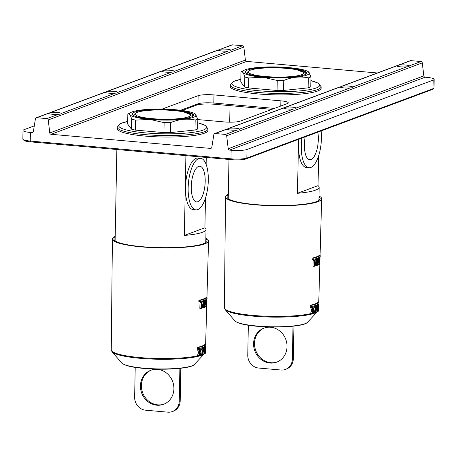 <?xml version="1.0" encoding="UTF-8"?>
<svg xmlns="http://www.w3.org/2000/svg" width="457" height="457" viewBox="0 0 457 457"><rect width="100%" height="100%" fill="white"/><g stroke="black" fill="none" stroke-linecap="round" stroke-linejoin="round"><path stroke-width="0.69" d="M397.898 65.317L410.272 60.707A1.451 1.32 69.6 0 1 410.809 60.632L215.196 133.518A1.451 1.32 -110.4 0 0 213.847 134.621L211.825 147.303A1.451 1.32 69.6 0 1 210.477 148.405L51.081 134.289A1.451 1.32 69.6 0 1 49.779 132.953L245.392 60.067A1.451 1.32 -110.4 0 0 246.689 61.409L377.328 72.977M162.184 109.074L198.115 95.69A12.111 1.999 -178.9 0 1 213.979 94.919L280.895 100.848A12.111 1.999 -178.9 0 1 288.287 102.836A12.111 1.999 -178.9 0 1 287.333 103.59L240.193 121.151A12.111 1.999 -178.9 0 1 224.33 121.922L197.83 119.574M310.903 79.781A16.132 2.668 -178.9 0 1 311.32 80.398A16.132 2.668 -178.9 0 1 311.206 80.706M49.779 132.953L48.248 119.951A1.451 1.32 -110.4 0 0 46.945 118.614L36.766 117.712A1.451 1.32 -110.4 0 0 35.418 118.82L33.39 131.496A1.451 1.32 69.6 0 1 32.041 132.604L30.408 132.461A12.111 1.999 1.1 0 1 23.016 130.468A12.111 1.999 1.1 0 1 23.97 129.714L34.286 125.869M425.124 77.21L426.758 77.359A12.111 1.999 1.1 0 1 434.15 79.347A12.111 1.999 1.1 0 1 433.196 80.101L247.014 149.468A12.111 1.999 1.1 0 1 231.145 150.239L229.511 150.096A1.451 1.32 69.6 0 1 228.214 148.754L423.822 75.873A1.451 1.32 -110.4 0 0 425.124 77.21L229.511 150.096M434.15 79.347L433.984 87.944A12.111 1.999 -178.9 0 1 433.807 88.275L432.836 89.184A11.139 1.839 -178.9 0 1 432.122 89.572L245.935 158.945A11.139 1.839 -178.9 0 1 231.339 159.653L30.602 141.87A11.139 1.839 -178.9 0 1 23.953 140.35L23.016 139.408A12.111 1.999 -178.9 0 1 22.85 139.065L23.016 130.468M271.864 109.354L214.362 104.259A13.561 2.239 1.1 0 0 196.596 105.121L182.229 110.474M396.659 65.905A6.295 1.04 -178.9 0 0 400.475 66.831A6.295 1.04 -178.9 0 0 406.844 66.808C408.547 66.831 409.329 66.539 409.192 65.934L409.221 66.094M399.007 65.031A6.295 1.04 -178.9 0 1 405.376 65.003A6.295 1.04 -178.9 0 1 409.192 65.934L420.988 61.535A1.451 1.32 69.6 0 1 422.291 62.877L423.822 75.873M340.099 86.979A6.295 1.04 -178.9 0 0 343.915 87.904A6.295 1.04 -178.9 0 0 350.279 87.881C351.987 87.91 352.77 87.618 352.627 87.007L352.661 87.167M283.54 108.052A6.295 1.04 -178.9 0 0 287.35 108.977A6.295 1.04 -178.9 0 0 293.72 108.955C295.422 108.983 296.205 108.692 296.067 108.081L296.096 108.24M226.975 129.125A6.295 1.04 -178.9 0 0 230.791 130.056A6.295 1.04 -178.9 0 0 237.16 130.028C238.862 130.056 239.645 129.765 239.502 129.154L239.537 129.32M422.291 62.877L226.678 135.758A1.451 1.32 -110.4 0 0 225.381 134.415L215.196 133.518M226.678 135.758L228.214 148.754M219.463 49.51L218.229 50.099A6.295 1.04 1.1 0 0 222.045 51.03A6.295 1.04 1.1 0 0 228.409 51.001C230.117 51.03 230.899 50.738 230.756 50.127A6.295 1.04 1.1 0 0 226.946 49.202A6.295 1.04 1.1 0 0 220.577 49.225L231.836 44.9A1.451 1.32 69.6 0 1 232.373 44.832L242.553 45.734A1.451 1.32 69.6 0 1 243.855 47.071L48.248 119.951M410.809 60.632L420.988 61.535M245.392 60.067L243.855 47.071M50.887 112.451L48.545 113.325A6.295 1.04 1.1 0 0 52.355 114.25A6.295 1.04 1.1 0 0 58.724 114.227C60.427 114.25 61.209 113.959 61.072 113.353A6.295 1.04 1.1 0 0 57.256 112.422A6.295 1.04 1.1 0 0 50.887 112.451L105.104 92.251A6.295 1.04 1.1 0 0 108.92 93.177A6.295 1.04 1.1 0 0 115.284 93.148C116.992 93.177 117.775 92.885 117.632 92.274A6.295 1.04 1.1 0 0 113.822 91.349A6.295 1.04 1.1 0 0 107.452 91.377L105.104 92.251M164.012 70.298L161.664 71.172A6.295 1.04 1.1 0 0 165.48 72.103A6.295 1.04 1.1 0 0 171.849 72.075C173.551 72.103 174.334 71.812 174.197 71.201A6.295 1.04 1.1 0 0 170.381 70.275A6.295 1.04 1.1 0 0 164.012 70.298L218.229 50.099M433.807 88.275A12.111 1.999 -178.9 0 1 433.03 88.698L246.849 158.065A12.111 1.999 -178.9 0 1 230.979 158.836L30.242 141.059A12.111 1.999 -178.9 0 1 23.016 139.408M230.785 50.293L242.553 45.734M174.226 71.366L228.409 51.001M117.666 92.44L171.849 72.075M61.101 113.513L115.284 93.148M229.323 128.251A6.295 1.04 -178.9 0 1 235.692 128.228A6.295 1.04 -178.9 0 1 239.502 129.154L293.72 108.955M285.882 107.178A6.295 1.04 -178.9 0 1 292.252 107.155A6.295 1.04 -178.9 0 1 296.067 108.081L350.279 87.881M342.447 86.105A6.295 1.04 -178.9 0 1 348.817 86.082A6.295 1.04 -178.9 0 1 352.627 87.007L406.844 66.808M274.406 108.406L213.825 103.042A12.111 1.999 1.1 0 0 197.961 103.808L180.629 110.263M206.261 157.431L206.13 164.423M205.484 198.098L204.913 227.78A45.34 7.495 -178.9 0 1 206.021 229.471A45.34 7.495 -178.9 0 1 184.365 235.435L185.896 155.626M137.26 112.325A27.82 4.599 -178.9 0 1 166.137 110.086A27.82 4.599 -178.9 0 1 190.312 114.347A27.82 4.599 -178.9 0 1 188.495 116.861A27.82 4.599 -178.9 0 1 155.043 118.86A27.82 4.599 -178.9 0 1 135.478 113.296A27.82 4.599 -178.9 0 1 137.26 112.325M204.913 227.78L184.365 235.435M318.603 155.951L318.038 185.633A45.34 7.495 -178.9 0 1 319.146 187.324A45.34 7.495 -178.9 0 1 297.484 193.288L298.524 139.351M250.385 70.172A27.82 4.599 -178.9 0 1 279.261 67.939A27.82 4.599 -178.9 0 1 303.437 72.2A27.82 4.599 -178.9 0 1 301.62 74.714A27.82 4.599 -178.9 0 1 268.162 76.713A27.82 4.599 -178.9 0 1 248.597 71.149A27.82 4.599 -178.9 0 1 250.385 70.172M318.038 185.633L297.484 193.288M127.703 121.436L120.265 123.619L117.221 127.155L117.192 128.623A45.409 7.506 1.1 0 0 144.92 136.077A45.409 7.506 1.1 0 0 207.998 130.365L208.026 128.897L205.193 125.292L197.767 122.779M131.49 129.16L127.657 124.047L127.846 114.05L131.05 112.382A33.298 5.507 1.1 0 0 149.919 119.42L164.12 122.63L163.926 132.621L135.449 130.102A36.714 6.067 1.1 0 1 131.49 129.16L131.685 119.163A36.714 6.067 -178.9 0 0 135.638 120.105L135.449 130.102M163.926 132.621A36.714 6.067 1.1 0 0 170.444 132.61L194.99 130.011A36.714 6.067 -178.9 0 0 197.647 129.023L197.835 119.026L194.773 113.604A33.298 5.507 1.1 0 0 175.842 109.766A33.298 5.507 1.1 0 0 131.05 112.382M170.444 132.61L170.632 122.613A36.714 6.067 -178.9 0 1 164.12 122.63M170.632 122.613C178.87 119.197 187.05 118.329 195.179 120.014A36.714 6.067 1.1 0 0 197.835 119.026M195.179 120.014L194.99 130.011M135.638 120.105L149.919 119.42A33.298 5.507 1.1 0 0 185.114 119.106A33.298 5.507 1.1 0 0 194.773 113.604M127.846 114.05C129.177 113.205 130.456 114.907 131.685 119.163M150.947 119.037A30.659 5.067 1.1 0 0 193.083 116.021A30.659 5.067 1.1 0 0 174.814 110.148A30.659 5.067 1.1 0 0 143.886 110.257A30.659 5.067 1.1 0 0 132.644 114.861A30.659 5.067 1.1 0 0 150.947 119.037M174.003 110.583L169.644 110.223A30.276 5.004 -178.9 0 1 174.654 110.583A30.276 5.004 -178.9 0 1 193.14 115.558A30.276 5.004 -178.9 0 1 192.871 116.204M183.903 111.976L193.037 115.627M169.644 110.223L170.741 110.326M135.181 113.57L133.341 115.398M240.828 79.284L233.39 81.472L230.345 85.008L230.317 86.476A45.409 7.506 1.1 0 0 258.039 93.931A45.409 7.506 1.1 0 0 321.117 88.218L321.145 86.75L318.318 83.14L310.891 80.632M244.615 87.013L240.782 81.9L240.97 71.903L244.175 70.235A33.298 5.507 1.1 0 0 263.043 77.273L277.245 80.478L277.051 90.475L248.574 87.955A36.714 6.067 1.1 0 1 244.615 87.013L244.809 77.016A36.714 6.067 -178.9 0 0 248.762 77.958L248.574 87.955M277.051 90.475A36.714 6.067 1.1 0 0 283.569 90.463L308.115 87.864A36.714 6.067 -178.9 0 0 310.771 86.87L310.96 76.873L308.378 71.732L307.892 71.458A33.298 5.507 1.1 0 0 288.967 67.613A33.298 5.507 1.1 0 0 244.175 70.235M283.569 90.463L283.757 80.466A36.714 6.067 -178.9 0 1 277.245 80.478M283.757 80.466C291.989 77.05 300.175 76.182 308.304 77.867A36.714 6.067 1.1 0 0 310.96 76.873M308.304 77.867L308.115 87.864M248.762 77.958L263.043 77.273A33.298 5.507 1.1 0 0 298.238 76.959A33.298 5.507 1.1 0 0 307.892 71.458M240.97 71.903C242.301 71.058 243.581 72.76 244.809 77.016M264.072 76.89A30.659 5.067 1.1 0 0 306.207 73.874A30.659 5.067 1.1 0 0 287.939 67.996A30.659 5.067 1.1 0 0 257.011 68.11A30.659 5.067 1.1 0 0 245.763 72.714A30.659 5.067 1.1 0 0 264.072 76.89M287.127 68.436L282.769 68.076A30.276 5.004 -178.9 0 1 287.779 68.436A30.276 5.004 -178.9 0 1 306.264 73.411A30.276 5.004 -178.9 0 1 305.996 74.057M297.027 69.824L306.161 73.48M282.769 68.076L283.866 68.179M248.305 71.423L246.46 73.246M197.932 201.714A17.897 6.821 -84.9 0 1 196.407 201.88A17.897 6.821 -84.9 0 1 191.34 184.817A17.897 6.821 -84.9 0 1 198.532 166.451A17.897 6.821 95.1 0 1 199.566 166.245A17.897 6.821 95.1 0 1 205.159 182.709A17.897 6.821 95.1 0 1 197.932 201.714M197.801 209.592A25.889 9.865 -84.9 0 1 195.944 209.872A25.889 9.865 -84.9 0 1 188.233 185.605A25.889 9.865 -84.9 0 1 198.664 158.573A25.889 9.865 95.1 0 1 200.514 158.293A25.889 9.865 95.1 0 1 208.226 182.56A25.889 9.865 95.1 0 1 197.801 209.592M195.944 209.872L193.271 209.637A25.889 9.865 -84.9 0 1 185.559 185.365A25.889 9.865 -84.9 0 1 195.984 158.339A25.889 9.865 95.1 0 1 197.841 158.059L200.514 158.293M317.821 132.159A17.897 6.821 95.1 0 1 311.057 159.567A17.897 6.821 -84.9 0 1 309.532 159.727A17.897 6.821 -84.9 0 1 305.179 136.871M321.14 130.925A25.889 9.865 95.1 0 1 310.92 167.439A25.889 9.865 -84.9 0 1 309.069 167.725A25.889 9.865 -84.9 0 1 301.854 138.111M309.069 167.725L306.396 167.485A25.889 9.865 -84.9 0 1 299.021 139.168M197.847 355.717A47.094 7.786 -178.9 0 1 140.013 357.568A47.094 7.786 -178.9 0 1 111.257 349.845L112.405 239.034A48.076 7.946 -178.9 0 0 141.761 246.917A48.076 7.946 1.1 0 0 208.541 240.879A48.076 7.946 1.1 0 0 205.856 238.171M203.702 347.943L203.742 347.628A47.151 7.792 1.1 0 0 204.016 347.474L205.142 347.571A48.362 7.992 -178.9 0 1 204.867 347.731L204.21 352.695L204.336 348A48.362 7.992 -178.9 0 1 204.09 348.114L202.971 348.194M204.09 348.114L203.925 354.078A48.305 7.986 -178.9 0 0 204.29 353.907L204.987 348.285L205.324 353.324A48.305 7.986 -178.9 0 0 205.576 353.141L205.741 347.171A48.362 7.992 -178.9 0 1 205.576 347.297L204.445 347.194L204.433 347.509M204.445 347.194A47.151 7.792 1.1 0 0 204.605 347.074L205.741 347.171M202.971 348.017A47.151 7.792 1.1 0 0 203.216 347.903L204.336 348M201.737 348.994L202.434 354.672A48.305 7.986 -178.9 0 0 202.839 354.529L203.748 348.263A48.362 7.992 -178.9 0 1 203.474 348.377L203.245 349.976A48.345 7.992 1.1 0 1 202.24 350.336L202.068 348.885A48.362 7.992 -178.9 0 1 201.737 348.994L200.64 349.079M200.823 350.496L201.32 354.575L202.434 354.672M200.617 348.891A47.151 7.792 1.1 0 0 200.949 348.788L202.068 348.885M202.131 349.873L202.36 348.28A47.151 7.792 1.1 0 0 202.628 348.165L203.748 348.263M199.361 350.365L199.795 349.137A47.151 7.792 1.1 0 0 200.155 349.034L201.274 349.131L200.143 352.473L201.109 355.1A48.305 7.986 -178.9 0 1 200.749 355.203L199.938 353.033L198.932 355.677A48.305 7.986 -178.9 0 1 198.509 355.774L197.373 355.672L198.629 352.473L197.538 349.708A47.151 7.792 1.1 0 0 197.961 349.611L199.092 349.708A48.362 7.992 -178.9 0 1 198.675 349.811L197.538 349.708M199.401 354.472L199.629 355.106L200.749 355.203M198.864 301.506L198.898 300.312A47.585 7.866 1.1 0 0 205.964 297.678L207.101 297.775L207.067 298.969A48.785 8.066 -178.9 0 1 200 301.603L198.864 301.506M204.342 301.26L204.388 300.946A47.568 7.86 1.1 0 0 204.702 300.792L205.821 300.895A48.779 8.066 -178.9 0 1 205.501 301.043L204.77 306.007L204.902 301.312A48.779 8.066 -178.9 0 1 204.622 301.42L203.502 301.5M204.622 301.42L204.462 307.384A48.722 8.055 -178.9 0 0 204.873 307.218L205.644 301.603L206.061 306.647A48.722 8.055 -178.9 0 0 206.364 306.47L206.53 300.5A48.779 8.066 -178.9 0 1 206.33 300.62L205.204 300.523L205.199 300.837M205.204 300.523A47.568 7.86 1.1 0 0 205.404 300.403L206.53 300.5M203.508 301.323A47.568 7.86 1.1 0 0 203.782 301.209L204.902 301.312M202.817 301.757L202.822 301.58A47.568 7.86 1.1 0 0 203.125 301.471L204.239 301.569L204.073 307.532A48.722 8.055 -178.9 0 1 203.771 307.641L203.359 307.607M202.028 303.442L202.074 301.831A47.568 7.86 1.1 0 0 202.4 301.723L203.519 301.82L203.354 307.789A48.722 8.055 -178.9 0 1 202.857 307.949L201.497 303.299L201.354 308.378A48.722 8.055 -178.9 0 1 200.966 308.481L199.84 308.384L200 302.414A47.568 7.86 1.1 0 0 200.583 302.266L201.708 302.363A48.779 8.066 -178.9 0 1 201.131 302.517L200.966 308.481M201.406 306.641L201.743 307.847L202.857 307.949M197.567 348.514L197.601 347.32A47.168 7.798 1.1 0 0 204.673 344.687L205.81 344.789L205.776 345.983A48.373 7.998 -178.9 0 1 198.704 348.617L197.567 348.514M205.821 300.895L206.204 305.316L206.33 300.62M202.651 354.095L202.28 350.827A48.345 7.992 -178.9 0 0 203.188 350.502L202.651 354.095M205.142 347.571L205.444 351.993L205.576 347.297M205.81 344.789A48.379 7.998 1.1 0 1 198.738 347.423L198.704 348.617M198.509 355.774L199.755 352.576L198.675 349.811M201.274 349.131A48.362 7.992 -178.9 0 1 200.914 349.239L199.972 351.89L199.092 349.708M207.101 297.775A48.796 8.066 1.1 0 1 200.035 300.409L200 301.603M204.239 301.569A48.779 8.066 -178.9 0 1 203.936 301.677L203.771 307.641M203.519 301.82A48.779 8.066 -178.9 0 1 203.188 301.928L203.045 307.133L201.708 302.363M204.462 307.384L204.079 307.355M206.061 306.647L204.965 306.55M205.501 301.043L204.388 300.946M203.245 349.976L202.188 349.879M203.474 348.377L202.36 348.28M203.925 354.078L202.919 353.992M205.324 353.324L204.376 353.238M204.867 347.731L203.742 347.628M198.738 347.423L197.601 347.32M112.405 239.034A48.076 7.946 -178.9 0 1 115.193 236.429M135.215 367.394L134.644 397.264A12.111 11.014 -110.4 0 0 145.566 410.192L167.868 412.168A12.111 11.014 -110.4 0 0 172.323 411.574A12.111 11.014 -110.4 0 0 179.253 401.217L179.881 368.371M173.906 388.781A18.166 16.521 69.6 0 1 163.515 404.319A18.166 16.521 69.6 0 1 140.448 385.817A18.166 16.521 69.6 0 1 150.833 370.279A18.166 16.521 69.6 0 1 173.906 388.781M180.818 368.268L180.195 400.863A12.111 11.014 69.6 0 1 173.272 411.226L172.323 411.574M163.983 404.137A18.166 16.521 69.6 0 1 141.39 385.468A18.166 16.521 69.6 0 1 151.307 370.113M205.839 239.04A46.597 7.7 -178.9 0 1 206.375 242.119A46.597 7.7 -178.9 0 1 203.388 243.747A46.597 7.7 -178.9 0 1 155.02 247.494A46.597 7.7 -178.9 0 1 114.518 240.353A46.597 7.7 -178.9 0 1 115.175 237.297M205.816 242.564A45.643 7.546 1.1 0 0 206.09 241.77A45.643 7.546 1.1 0 0 205.799 240.879M115.141 239.137A45.643 7.546 1.1 0 0 114.816 240.016A45.643 7.546 1.1 0 0 115.067 240.822M199.755 352.576L198.629 352.473M200.914 349.239L199.795 349.137M200.035 300.409L198.898 300.312M203.936 301.677L202.822 301.58M203.188 301.928L202.074 301.831M201.131 302.517L200 302.414M310.971 313.565A47.094 7.786 -178.9 0 1 253.138 315.421A47.094 7.786 -178.9 0 1 224.381 307.698L225.53 196.887A48.076 7.946 -178.9 0 0 254.886 204.77A48.076 7.946 1.1 0 0 321.665 198.732A48.076 7.946 1.1 0 0 318.975 196.024M316.827 305.796L316.867 305.482A47.151 7.792 1.1 0 0 317.141 305.327L318.266 305.425A48.362 7.992 -178.9 0 1 317.992 305.584L317.329 310.549L317.461 305.853A48.362 7.992 -178.9 0 1 317.215 305.967L316.095 306.047M317.215 305.967L317.049 311.931A48.305 7.986 -178.9 0 0 317.415 311.76L318.112 306.139L318.449 311.171A48.305 7.986 -178.9 0 0 318.7 310.994L318.866 305.025A48.362 7.992 -178.9 0 1 318.7 305.145L317.569 305.048L317.558 305.362M317.569 305.048A47.151 7.792 1.1 0 0 317.729 304.928L318.866 305.025M316.095 305.864A47.151 7.792 1.1 0 0 316.341 305.75L317.461 305.853M314.856 306.847L315.558 312.525A48.305 7.986 -178.9 0 0 315.958 312.377L316.872 306.116A48.362 7.992 -178.9 0 1 316.598 306.23L316.37 307.824A48.345 7.992 1.1 0 1 315.364 308.189L315.193 306.738A48.362 7.992 -178.9 0 1 314.856 306.847L313.765 306.927M313.948 308.349L314.445 312.428L315.558 312.525M313.742 306.744A47.151 7.792 1.1 0 0 314.073 306.641L315.193 306.738M315.256 307.727L315.484 306.127A47.151 7.792 1.1 0 0 315.753 306.019L316.872 306.116M312.485 308.212L312.919 306.99A47.151 7.792 1.1 0 0 313.279 306.887L314.399 306.984L313.268 310.326L314.233 312.948A48.305 7.986 -178.9 0 1 313.873 313.056L313.062 310.88L312.057 313.525A48.305 7.986 -178.9 0 1 311.634 313.628L310.497 313.525L311.754 310.326L310.663 307.561A47.151 7.792 1.1 0 0 311.086 307.464L312.217 307.561A48.362 7.992 -178.9 0 1 311.794 307.658L310.663 307.561M312.519 312.32L312.754 312.954L313.873 313.056M311.988 259.353L312.022 258.159A47.585 7.866 1.1 0 0 319.089 255.526L320.226 255.629L320.191 256.823A48.785 8.066 -178.9 0 1 313.125 259.456L311.988 259.353M317.466 259.113L317.506 258.799A47.568 7.86 1.1 0 0 317.826 258.645L318.946 258.742A48.779 8.066 -178.9 0 1 318.626 258.896L317.895 263.855L318.026 259.159A48.779 8.066 -178.9 0 1 317.746 259.273L316.627 259.353M317.746 259.273L317.586 265.237A48.722 8.055 -178.9 0 0 317.992 265.071L318.769 259.456L319.186 264.494A48.722 8.055 -178.9 0 0 319.489 264.317L319.654 258.354A48.779 8.066 -178.9 0 1 319.454 258.473L318.329 258.371L318.323 258.691M318.329 258.371A47.568 7.86 1.1 0 0 318.529 258.256L319.654 258.354M316.632 259.176A47.568 7.86 1.1 0 0 316.907 259.062L318.026 259.159M315.941 259.61L315.947 259.427A47.568 7.86 1.1 0 0 316.244 259.319L317.364 259.422L317.198 265.386A48.722 8.055 -178.9 0 1 316.895 265.494L316.484 265.46M315.153 261.295L315.199 259.679A47.568 7.86 1.1 0 0 315.524 259.576L316.638 259.673L316.478 265.637A48.722 8.055 -178.9 0 1 315.981 265.797L314.616 261.153L314.479 266.231A48.722 8.055 -178.9 0 1 314.09 266.334L312.965 266.231L313.125 260.267A47.568 7.86 1.1 0 0 313.708 260.113L314.833 260.216A48.779 8.066 -178.9 0 1 314.256 260.364L314.09 266.334M314.525 264.494L314.867 265.7L315.981 265.797M310.691 306.367L310.726 305.173A47.168 7.798 1.1 0 0 317.798 302.54L318.935 302.637L318.9 303.831A48.373 7.998 -178.9 0 1 311.828 306.464L310.691 306.367M318.946 258.742L319.323 263.169L319.454 258.473M315.776 311.942L315.404 308.681A48.345 7.992 -178.9 0 0 316.313 308.349L315.776 311.942M318.266 305.425L318.569 309.846L318.7 305.145M318.935 302.637A48.379 7.998 1.1 0 1 311.863 305.276L311.828 306.464M311.634 313.628L312.879 310.423L311.794 307.658M314.399 306.984A48.362 7.992 -178.9 0 1 314.039 307.087L313.091 309.737L312.217 307.561M320.226 255.629A48.796 8.066 1.1 0 1 313.154 258.262L313.125 259.456M317.364 259.422A48.779 8.066 -178.9 0 1 317.061 259.53L316.895 265.494M316.638 259.673A48.779 8.066 -178.9 0 1 316.313 259.782L316.17 264.986L314.833 260.216M317.586 265.237L317.204 265.203M319.186 264.494L318.089 264.397M318.626 258.896L317.506 258.799M316.37 307.824L315.313 307.732M316.598 306.23L315.484 306.127M317.049 311.931L316.044 311.845M318.449 311.171L317.501 311.091M317.992 305.584L316.867 305.482M311.863 305.276L310.726 305.173M225.53 196.887A48.076 7.946 -178.9 0 1 228.317 194.282M248.34 325.241L247.768 355.118A12.111 11.014 -110.4 0 0 258.691 368.045L280.992 370.021A12.111 11.014 -110.4 0 0 285.448 369.427A12.111 11.014 -110.4 0 0 292.371 359.071L293.006 326.224M287.03 346.635A18.166 16.521 69.6 0 1 276.639 362.173A18.166 16.521 69.6 0 1 253.572 343.67A18.166 16.521 69.6 0 1 263.957 328.132A18.166 16.521 69.6 0 1 287.03 346.635M293.942 326.121L293.32 358.716A12.111 11.014 69.6 0 1 286.39 369.079L285.448 369.427M277.108 361.99A18.166 16.521 69.6 0 1 254.515 343.321A18.166 16.521 69.6 0 1 264.432 327.966M318.957 196.887A46.597 7.7 -178.9 0 1 319.5 199.972A46.597 7.7 -178.9 0 1 316.512 201.6A46.597 7.7 -178.9 0 1 268.145 205.347A46.597 7.7 -178.9 0 1 227.643 198.207A46.597 7.7 -178.9 0 1 228.3 195.15M318.94 200.417A45.643 7.546 1.1 0 0 319.214 199.623A45.643 7.546 1.1 0 0 318.923 198.732M228.266 196.99A45.643 7.546 1.1 0 0 227.94 197.87A45.643 7.546 1.1 0 0 228.192 198.675M312.879 310.423L311.754 310.326M314.039 307.087L312.919 306.99M313.154 258.262L312.022 258.159M317.061 259.53L315.947 259.427M316.313 259.782L315.199 259.679M314.256 260.364L313.125 260.267M51.081 134.289L246.689 61.409M211.46 148.039L210.477 148.405M33.03 132.239L32.041 132.604M237.16 130.028L225.381 134.415M36.766 117.712L48.545 113.325M107.452 91.377L161.664 71.172M220.577 49.225L232.373 44.832M231.339 159.653L230.979 158.836L231.145 150.239M30.602 141.87L30.242 141.059L30.408 132.461M46.945 118.614L58.724 114.227M245.935 158.945L246.849 158.065L247.014 149.468M432.122 89.572L433.03 88.698L433.196 80.101M214.362 104.259L213.825 103.042L213.979 94.919M196.596 105.121L197.961 103.808L198.115 95.69M280.792 106.024L280.895 100.848M117.221 127.155A45.409 7.506 1.1 0 0 144.943 134.609A45.409 7.506 1.1 0 0 208.026 128.897M127.703 121.488A43.895 7.255 1.1 0 0 145.566 132.901A43.895 7.255 1.1 0 0 197.224 131.65A43.895 7.255 1.1 0 0 197.767 122.836M230.345 85.008A45.409 7.506 1.1 0 0 258.068 92.463A45.409 7.506 1.1 0 0 321.145 86.75M240.828 79.341A43.895 7.255 1.1 0 0 258.691 90.749A43.895 7.255 1.1 0 0 310.349 89.503A43.895 7.255 1.1 0 0 310.886 80.689M201.657 354.603A47.094 7.786 -178.9 0 1 201.017 354.826M200.029 355.14A47.094 7.786 -178.9 0 1 199.029 355.42M204.011 354.044A46.791 7.735 -178.9 0 1 140.116 358.305A46.791 7.735 -178.9 0 1 112.034 351.77L111.257 349.845M121.813 363.035C124.647 365.611 132.073 367.417 144.092 368.445C165.097 370.381 191.563 368.531 194.379 364.429A36.691 6.067 -178.9 0 1 143.829 368.159A36.691 6.067 -178.9 0 1 121.813 363.035L112.034 351.77M191.694 365.908A35.783 5.912 -178.9 0 1 144.178 368.433M180.195 400.863L179.253 401.217M204.302 353.849L204.582 353.547A46.791 7.735 -178.9 0 1 204.302 353.809M314.782 312.457A47.094 7.786 -178.9 0 1 314.136 312.679M313.154 312.988A47.094 7.786 -178.9 0 1 312.154 313.268M317.135 311.897A46.791 7.735 -178.9 0 1 253.241 316.153A46.791 7.735 -178.9 0 1 225.158 309.623L224.381 307.698M234.938 320.888C237.771 323.465 245.198 325.27 257.217 326.298C278.222 328.229 304.688 326.384 307.504 322.282A36.691 6.067 -178.9 0 1 256.954 326.012A36.691 6.067 -178.9 0 1 234.938 320.888L225.158 309.623M304.819 323.762A35.783 5.912 -178.9 0 1 257.302 326.287M293.32 358.716L292.371 359.071M317.421 311.697L317.706 311.4A46.791 7.735 -178.9 0 1 317.426 311.663M36.229 117.78L48.585 113.182M49.779 112.736L105.144 92.108M106.344 91.663L161.709 71.029M162.903 70.584L218.269 49.956M396.705 65.762L341.339 86.39M340.139 86.836L284.774 107.464M283.58 107.909L228.214 128.537M227.015 128.983L214.664 133.587M206.021 229.471L205.77 242.593M135.478 113.296L133.318 115.313M116.861 149.513L115.107 240.856M319.146 187.324L318.895 200.446M248.597 71.149L246.443 73.166M230.02 105.647L229.705 122.173M228.986 159.442L228.232 198.704M193.117 116.072L193.128 115.558M306.241 73.92L306.253 73.411M205.559 347.16L205.587 346.115M205.627 344.772L206.907 299.089M206.941 297.764L208.541 240.879M194.379 364.429L204.199 353.952M318.683 305.008L318.712 303.968M318.746 302.625L320.031 256.937M320.066 255.612L321.665 198.732M307.504 322.282L317.324 311.805"/></g></svg>
